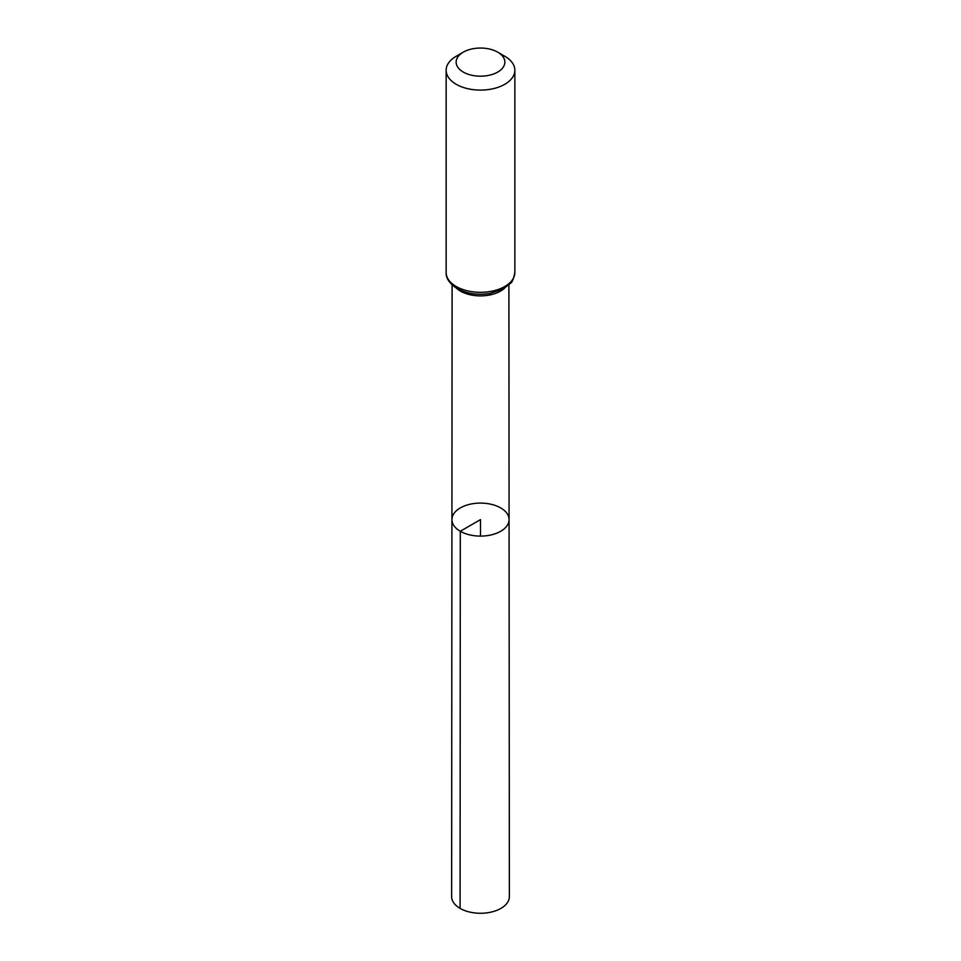 <?xml version="1.0" encoding="UTF-8"?>
<svg xmlns="http://www.w3.org/2000/svg" width="961" height="961" viewBox="0 0 961 961"><rect width="100%" height="100%" fill="white"/><g stroke="black" fill="none" stroke-linecap="round" stroke-linejoin="round"><path stroke-width="1.44" d="M460.295 531.265A28.578 16.505 180 0 1 451.922 519.589A28.578 16.505 180 0 1 480.5 503.096A28.578 16.505 180 0 1 509.078 519.589A28.578 16.505 180 0 1 491.443 534.845A28.578 16.505 180 0 1 460.295 531.265A28.578 16.505 180 0 1 451.922 519.589L451.634 896.601A28.866 16.661 180 0 0 460.091 908.385A28.866 16.661 180 0 0 491.551 912.001A28.866 16.661 180 0 0 509.366 896.601L509.078 519.589A28.578 16.505 180 0 1 491.443 534.845A28.578 16.505 180 0 1 460.295 531.265M463.274 72.063A24.361 14.067 180 0 1 463.274 52.17A24.361 14.067 180 0 1 497.726 52.17A24.361 14.067 180 0 1 497.726 72.063A24.361 14.067 180 0 1 463.274 72.063M497.726 52.17L504.789 56.255A34.356 19.833 180 0 1 514.856 70.273A34.356 19.833 180 0 1 493.642 88.592A34.356 19.833 180 0 1 456.211 84.292A34.356 19.833 180 0 1 446.144 70.273A34.356 19.833 180 0 1 456.211 56.255L463.274 52.17M480.5 536.106L480.5 519.601L460.295 531.265L460.091 908.385M504.633 288.132A28.398 16.397 180 0 1 460.427 291.087A28.398 16.397 180 0 1 456.367 288.132M456.211 286.51A34.356 19.833 180 0 1 446.144 272.492C445.856 278.258 449.532 283.627 457.16 288.612C466.758 293.766 477.701 295.375 490.002 293.429L503.156 288.997L510.483 283.303C512.093 282.654 513.546 279.05 514.856 272.492A34.356 19.833 180 0 1 493.642 290.811A34.356 19.833 180 0 1 456.211 286.51M452.102 284.924L451.922 519.589M508.898 284.924L509.078 519.589M446.144 70.273L446.144 272.492M514.856 70.273L514.856 272.492"/></g></svg>
